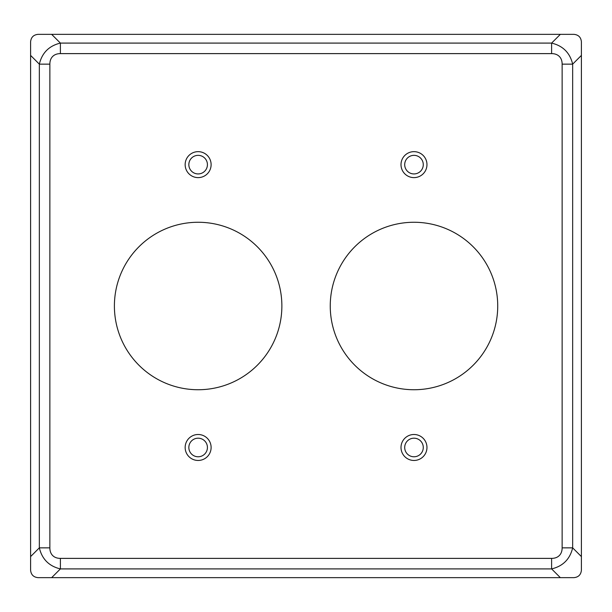 <?xml version="1.0" encoding="UTF-8"?>
<svg xmlns="http://www.w3.org/2000/svg" width="612" height="612" viewBox="0 0 612 612"><rect width="100%" height="100%" fill="white"/><g stroke="black" fill="none" stroke-linecap="round" stroke-linejoin="round"><path stroke-width="0.92" d="M330.25 306A83.737 83.737 0 0 1 413.987 222.263A83.737 83.737 0 0 1 497.724 306A83.737 83.737 0 0 1 413.987 389.737A83.737 83.737 0 0 1 330.25 306M114.398 306A83.737 83.737 0 0 1 198.135 222.263A83.737 83.737 0 0 1 281.872 306A83.737 83.737 0 0 1 198.135 389.737A83.737 83.737 0 0 1 114.398 306M188.84 164.636A9.287 9.287 0 0 0 198.135 173.93A9.287 9.287 0 0 0 207.422 164.636A9.287 9.287 0 0 0 198.135 155.349A9.287 9.287 0 0 0 188.84 164.636M185.153 164.636A12.982 12.982 0 0 1 198.135 151.654A12.982 12.982 0 0 1 211.117 164.636A12.982 12.982 0 0 1 198.135 177.618A12.982 12.982 0 0 1 185.153 164.636M404.7 164.636A9.287 9.287 0 0 0 413.987 173.93A9.287 9.287 0 0 0 423.274 164.636A9.287 9.287 0 0 0 413.987 155.349A9.287 9.287 0 0 0 404.7 164.636M401.005 164.636A12.982 12.982 0 0 1 413.987 151.654A12.982 12.982 0 0 1 426.969 164.636A12.982 12.982 0 0 1 413.987 177.618A12.982 12.982 0 0 1 401.005 164.636M404.7 447.479A9.287 9.287 0 0 0 413.987 456.774A9.287 9.287 0 0 0 423.274 447.479A9.287 9.287 0 0 0 413.987 438.192A9.287 9.287 0 0 0 404.7 447.479M401.005 447.479A12.982 12.982 0 0 1 413.987 434.497A12.982 12.982 0 0 1 426.969 447.479A12.982 12.982 0 0 1 413.987 460.461A12.982 12.982 0 0 1 401.005 447.479M188.84 447.479A9.287 9.287 0 0 0 198.135 456.774A9.287 9.287 0 0 0 207.422 447.479A9.287 9.287 0 0 0 198.135 438.192A9.287 9.287 0 0 0 188.84 447.479M185.153 447.479A12.982 12.982 0 0 1 198.135 434.497A12.982 12.982 0 0 1 211.117 447.479A12.982 12.982 0 0 1 198.135 460.461A12.982 12.982 0 0 1 185.153 447.479M60.389 53.619L551.611 53.619L551.611 43.092L60.389 43.092C49.067 45.801 42.052 52.816 39.336 64.145L49.863 64.145A25.781 14.887 -135 0 1 60.389 53.619L60.389 43.092L51.653 34.349L38.043 34.349C33.538 34.807 31.051 37.286 30.6 41.792L30.6 570.208C31.051 574.714 33.538 577.192 38.043 577.652L573.957 577.652C578.462 577.192 580.949 574.714 581.4 570.208L581.4 41.792C580.949 37.286 578.462 34.807 573.957 34.349L51.653 34.349M551.611 53.619A25.781 14.887 -45 0 1 562.137 64.145L572.664 64.145C569.948 52.816 562.933 45.801 551.611 43.092L560.347 34.349M562.137 64.145L562.137 547.855L572.664 547.855L572.664 64.145L581.4 55.401M562.137 547.855A25.781 14.887 45 0 1 551.611 558.381L551.611 568.908C562.933 566.199 569.948 559.184 572.664 547.855L581.4 556.599M551.611 558.381L60.389 558.381L60.389 568.908L551.611 568.908L560.347 577.652M60.389 558.381A25.781 14.887 135 0 1 49.863 547.855L39.336 547.855C42.052 559.184 49.067 566.199 60.389 568.908L51.653 577.652M30.6 55.401L39.336 64.145L39.336 547.855L30.6 556.599M49.863 547.855L49.863 64.145"/></g></svg>
